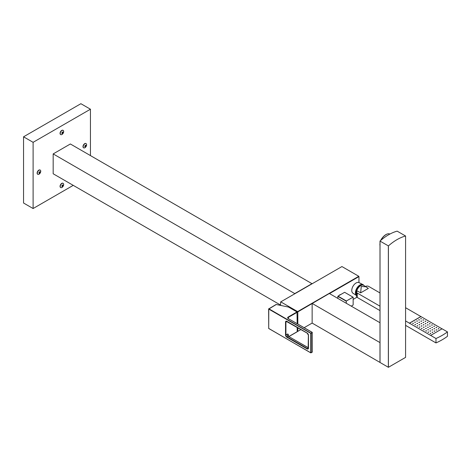 <?xml version="1.0" encoding="UTF-8"?>
<svg xmlns="http://www.w3.org/2000/svg" width="471" height="471" viewBox="0 0 471 471"><rect width="100%" height="100%" fill="white"/><g stroke="black" fill="none" stroke-linecap="round" stroke-linejoin="round"><path stroke-width="0.71" d="M90.444 155.565L90.444 109.219L80.888 103.702L23.55 136.808L23.55 203.013L33.105 208.529L73.24 185.356M23.55 136.808L33.105 142.324L33.105 208.529M90.444 109.219L33.105 142.324M312.138 283.76L70.373 143.979L53.176 153.911L53.176 173.77L280.604 305.078M60.659 134.547A2.432 1.407 -60 0 1 60.559 134.5A2.432 1.407 -60 0 1 60.053 133.387A2.432 1.407 -60 0 1 61.118 130.938A2.432 1.407 -60 0 1 62.99 130.284A2.432 1.407 -60 0 1 63.085 130.349M37.721 174.27A2.432 1.407 -60 0 1 37.621 174.223A2.432 1.407 -60 0 1 37.121 173.11A2.432 1.407 -60 0 1 38.18 170.661A2.432 1.407 -60 0 1 40.059 170.007A2.432 1.407 -60 0 1 40.147 170.072M83.591 147.788A2.432 1.407 -60 0 1 83.491 147.741A2.432 1.407 -60 0 1 82.99 146.628A2.432 1.407 -60 0 1 84.05 144.179A2.432 1.407 -60 0 1 85.922 143.525A2.432 1.407 -60 0 1 86.016 143.59M60.659 187.511A2.432 1.407 -60 0 1 60.559 187.464A2.432 1.407 -60 0 1 60.053 186.351A2.432 1.407 -60 0 1 61.118 183.902A2.432 1.407 -60 0 1 62.99 183.248A2.432 1.407 -60 0 1 63.085 183.313M53.176 153.911L294.94 293.692M312.138 283.56L294.94 293.492M358.549 282.365L362.994 284.625A6.353 3.668 -60 0 0 358.137 286.45A6.353 3.668 -60 0 0 355.428 292.774A6.353 3.668 120 0 0 356.612 295.6L352.944 293.215A6.117 3.532 -60 0 1 351.772 290.472A6.117 3.532 -60 0 1 354.027 284.778A6.117 3.532 -60 0 1 358.443 282.423L358.961 282.123L358.961 276.589A17.027 9.832 -120 0 0 358.79 276.289L341.934 266.557L280.775 301.864A17.027 9.832 -120 0 0 280.692 301.917A17.027 9.832 -120 0 0 280.604 301.964L280.604 305.402M356.924 297.225L353.173 299.391M358.961 276.589L329.512 293.592M340.745 294.54A3.079 1.778 120 0 0 338.961 295.57M337.86 297.472A3.079 1.778 120 0 0 337.689 298.308M362.994 284.625A6.353 3.668 -60 0 1 363.877 285.444M358.79 276.289L297.631 311.596L280.775 301.864M380.003 322.741L329.341 293.492L297.807 311.896A17.027 9.832 -120 0 0 297.631 311.596M312.138 303.618L312.138 323.082L304.172 327.681L312.138 323.082L380.003 362.44A13.512 7.801 0 0 0 380.026 362.476L388.357 367.286A13.512 7.801 0 0 0 388.416 367.298L405.578 357.389L405.578 236.006A46.423 26.8 120 0 0 388.416 245.915L380.026 241.099L380.026 362.476M297.802 331.354L300.951 329.541L297.807 331.354L297.807 327.722M297.195 331.207L297.631 331.454A17.027 9.832 -120 0 0 297.719 331.407A17.027 9.832 -120 0 0 297.807 331.354M297.807 324.007L297.807 311.896M312.138 303.418L379.985 342.594L379.985 362.452M380.003 362.44L379.985 342.594M405.578 236.006L397.165 231.149A46.423 26.8 120 0 0 380.003 241.058L380.026 241.099M380.003 342.582L380.003 241.058M388.416 367.298L388.416 245.915M388.357 367.286L388.357 245.909M389.823 234.099A7.565 3.544 128 0 0 387.674 233.875A7.565 3.544 128 0 0 386.132 234.54A7.565 3.544 128 0 0 380.862 240.31M380.003 243.054L379.891 245.02A7.565 3.544 128 0 0 380.003 245.344M380.674 240.475A7.301 3.415 -52 0 1 387.397 233.952A7.301 3.415 -52 0 1 387.533 233.916M362.329 285.085A5.676 3.279 120 0 0 359.921 285.544A5.676 3.279 120 0 0 355.905 292.497A5.676 3.279 120 0 0 356.612 294.711M355.911 292.267A5.134 2.967 120 0 0 356.052 293.162M359.72 285.661A5.134 2.967 -60 0 1 360.568 285.344M356.576 294.475A5.54 3.197 -60 0 1 355.999 292.444L355.999 292.002A4.998 2.885 -60 0 1 356.123 290.866M358.614 286.551A4.998 2.885 -60 0 1 359.538 285.873A4.998 2.885 -60 0 1 359.72 285.773M355.999 292.444A5.54 3.197 -60 0 1 359.921 285.656A5.54 3.197 -60 0 1 361.969 285.143M360.745 285.62A5.134 2.967 120 0 0 356.288 292.279A5.134 2.967 120 0 0 356.382 293.18M380.003 306.191L357.242 293.05A2.161 1.248 180 0 1 356.612 292.167A2.161 1.248 180 0 1 357.242 291.284L357.595 291.078L360.651 292.844L368.357 288.399L363.724 285.355A6.082 3.509 120 0 0 359.037 286.986A6.082 3.509 120 0 0 356.382 293.103A6.082 3.509 120 0 0 356.612 294.563M366.191 286.78L361.257 286.48L360.651 292.844M405.578 307.71L420.886 316.553L409.417 323.171L405.578 320.951M380.003 292.95L368.711 286.427A2.161 1.248 180 0 0 365.649 286.427L365.62 286.45M356.612 292.167L356.612 296.577A2.161 1.248 0 0 0 357.242 297.46L380.003 310.601M405.578 325.367L435.981 342.923A61.083 35.266 0 0 0 447.45 336.3L447.45 331.89A61.083 35.266 180 0 1 435.981 338.508L435.981 342.923M409.417 323.171L435.981 338.508M430.629 335.417L442.098 328.799L447.45 331.89M442.022 328.84L420.886 316.553M409.417 323.259L420.886 316.642M430.476 333.215L430.859 333.433L430.094 333.433L430.476 333.215L430.476 333.656M432.484 332.055L432.867 332.273L432.484 332.497L432.101 332.273L432.484 332.055L432.484 332.497M434.492 330.895L434.874 331.119L434.109 331.119L434.492 330.895L434.492 331.337M436.499 329.735L436.882 329.959L436.117 329.959L436.499 329.735L436.499 330.177M428.298 331.955L428.681 332.173L427.915 332.173L428.298 331.955L428.298 332.396M430.306 330.795L430.688 331.019L429.923 331.019L430.306 330.795L430.306 331.237M432.313 329.635L432.696 329.859L431.931 329.859L432.313 329.635L432.313 330.077M434.321 328.481L434.704 328.699L434.321 328.923L433.938 328.699L434.321 328.481L434.321 328.923M436.329 327.321L436.711 327.539L435.946 327.539L436.329 327.321L436.329 327.763M434.15 326.062L434.533 326.285L433.767 326.285L434.15 326.062L434.15 326.503M432.142 327.221L432.525 327.439L431.76 327.439L432.142 327.221L432.142 327.663M430.135 328.381L430.518 328.599L429.752 328.599L430.135 328.381L430.135 328.823M428.127 329.541L428.51 329.759L427.745 329.759L428.127 329.541L428.127 329.983M426.12 330.695L426.502 330.919L425.737 330.919L426.12 330.695L426.12 331.137M423.941 329.441L424.324 329.659L423.941 329.883L423.559 329.659L423.941 329.441L423.941 329.883M425.949 328.281L426.332 328.499L425.566 328.499L425.949 328.281L425.949 328.723M427.956 327.121L428.339 327.345L427.574 327.345L427.956 327.121L427.956 327.563M429.964 325.961L430.347 326.185L429.581 326.185L429.964 325.961L429.964 326.403M431.972 324.807L432.354 325.025L431.972 325.243L431.589 325.025L431.972 324.807L431.972 325.243M429.793 323.548L430.17 323.765L429.793 323.989L429.411 323.765L429.793 323.548L429.793 323.989M427.786 324.707L428.168 324.925L427.403 324.925L427.786 324.707L427.786 325.149M425.778 325.861L426.161 326.085L425.395 326.085L425.778 325.861L425.778 326.303M423.77 327.021L424.153 327.245L423.388 327.245L423.77 327.021L423.77 327.463M421.763 328.181L422.146 328.399L421.38 328.399L421.763 328.181L421.763 328.623M419.584 326.921L419.967 327.145L419.202 327.145L419.584 326.921L419.584 327.363M421.592 325.767L421.975 325.985L421.592 326.209L421.209 325.985L421.592 325.767L421.592 326.209M423.6 324.607L423.982 324.825L423.217 324.825L423.6 324.607L423.6 325.049M425.607 323.447L425.99 323.665L425.225 323.665L425.607 323.447L425.607 323.889M427.609 322.288L427.992 322.511L427.232 322.511L427.609 322.288L427.609 322.729M425.431 321.034L425.813 321.251L425.048 321.251L425.431 321.034L425.431 321.475M423.252 319.774L423.635 319.992L422.87 319.992L423.252 319.774L423.252 320.215M421.074 318.514L421.457 318.737L420.691 318.737L421.074 318.514L421.074 318.955M419.066 319.674L419.449 319.897L418.69 319.897L419.066 319.674L419.066 320.115M421.251 320.934L421.627 321.151L421.251 321.375L420.868 321.151L421.251 320.934L421.251 321.375M423.429 322.188L423.806 322.411L423.046 322.411L423.429 322.188L423.429 322.629M421.421 323.347L421.804 323.571L421.039 323.571L421.421 323.347L421.421 323.789M419.243 322.087L419.626 322.311L418.86 322.311L419.243 322.087L419.243 322.529M417.065 320.833L417.447 321.051L416.682 321.051L417.065 320.833L417.065 321.275M415.057 321.993L415.44 322.211L414.674 322.211L415.057 321.993L415.057 322.435M417.235 323.247L417.618 323.471L416.853 323.471L417.235 323.247L417.235 323.689M419.414 324.507L419.796 324.725L419.031 324.725L419.414 324.507L419.414 324.949M417.406 325.667L417.789 325.885L417.023 325.885L417.406 325.667L417.406 326.109M415.228 324.407L415.61 324.631L414.845 324.631L415.228 324.407L415.228 324.849M413.049 323.147L413.432 323.371L412.667 323.371L413.049 323.147L413.049 323.589M438.89 328.799L438.124 328.799L438.89 328.799M438.507 328.575L438.507 329.017M62.708 133.864A2.432 1.407 120 0 1 60.747 134.606A2.432 1.407 120 0 1 60.247 133.493A2.432 1.407 -60 0 1 61.307 131.05A2.432 1.407 -60 0 1 63.179 130.396A2.432 1.407 -60 0 1 63.685 131.509A2.432 1.407 120 0 1 63.514 132.463A2.432 1.407 120 0 1 62.708 133.864A4.056 4.056 0 0 0 63.514 132.463M63.12 132.404A3.974 3.132 95.1 0 1 62.79 133.258A3.974 2.296 180 0 1 62.131 133.64A3.974 0.842 -141.2 0 0 61.801 133.169A3.974 3.132 -84.9 0 0 62.131 132.316A3.974 2.296 0 0 0 62.79 131.933A3.974 0.842 38.8 0 1 63.12 132.404L62.566 132.086M62.79 133.258L62.107 132.863L62.36 132.204M39.77 173.587A2.432 1.407 120 0 1 37.815 174.329A2.432 1.407 120 0 1 37.309 173.216A2.432 1.407 -60 0 1 38.375 170.773A2.432 1.407 -60 0 1 40.247 170.119A2.432 1.407 -60 0 1 40.753 171.232A2.432 1.407 120 0 1 40.583 172.186A2.432 1.407 120 0 1 39.77 173.587A4.056 4.056 0 0 0 40.583 172.186M40.188 172.127A3.974 3.132 95.1 0 1 39.858 172.981A3.974 2.296 180 0 1 39.193 173.363A3.974 0.842 -141.2 0 0 38.863 172.892A3.974 3.132 -84.9 0 0 39.193 172.039A3.974 2.296 0 0 0 39.858 171.656A3.974 0.842 38.8 0 1 40.188 172.127L39.635 171.809M39.858 172.981L39.17 172.586L39.429 171.927M85.64 147.105A2.432 1.407 120 0 1 83.685 147.853A2.432 1.407 120 0 1 83.179 146.734A2.432 1.407 -60 0 1 84.238 144.291A2.432 1.407 -60 0 1 86.116 143.637A2.432 1.407 -60 0 1 86.617 144.75A2.432 1.407 120 0 1 86.452 145.704A2.432 1.407 120 0 1 85.64 147.105A4.056 4.056 0 0 0 86.452 145.704M86.058 145.645A3.974 3.132 95.1 0 1 85.728 146.499A3.974 2.296 180 0 1 85.063 146.881A3.974 0.842 -141.2 0 0 84.733 146.41A3.974 3.132 -84.9 0 0 85.063 145.557A3.974 2.296 0 0 0 85.728 145.174A3.974 0.842 38.8 0 1 86.058 145.645L85.504 145.327M85.728 146.499L85.039 146.104L85.292 145.445M62.708 186.828A2.432 1.407 120 0 1 60.747 187.576A2.432 1.407 120 0 1 60.247 186.457A2.432 1.407 -60 0 1 61.307 184.014A2.432 1.407 -60 0 1 63.179 183.36A2.432 1.407 -60 0 1 63.685 184.473A2.432 1.407 120 0 1 63.514 185.427A2.432 1.407 120 0 1 62.708 186.828A4.056 4.056 0 0 0 63.514 185.427M63.12 185.368A3.974 3.132 95.1 0 1 62.79 186.222A3.974 2.296 180 0 1 62.131 186.604A3.974 0.842 -141.2 0 0 61.801 186.133A3.974 3.132 -84.9 0 0 62.131 185.28A3.974 2.296 0 0 0 62.79 184.897A3.974 0.842 38.8 0 1 63.12 185.368L62.566 185.05M62.79 186.222L62.107 185.827L62.36 185.168M268.717 328.269L268.77 308.723L311.143 333.344L312.291 332.685L312.102 332.349L288.211 318.561A1.89 1.095 180 0 1 288.211 317.012L297.001 311.937L297.195 323.654M297.001 311.937L288.593 307.086L276.265 304.496L268.717 309.07L310.76 333.344L310.76 352.767L268.717 328.493L268.635 308.958L276.065 304.513M297.195 331.69L288.864 336.5L297.195 331.69L297.195 327.369M268.635 328.381L310.819 352.891L268.635 328.381M311.143 352.767L312.373 351.99L311.143 352.767L312.291 352.102L312.238 332.338L310.76 333.344L311.143 333.344L311.143 352.767L310.76 352.767M288.211 318.561L312.238 332.338L312.291 351.884M351.26 306.144L353.026 305.102A6.759 3.903 -60 0 0 353.15 304.89L353.15 297.23A6.759 3.903 120 0 0 353.091 297.195A6.759 3.903 120 0 0 353.026 297.16L346.397 300.987L337.99 296.135L344.619 292.303A6.759 3.903 120 0 1 344.684 292.338A6.759 3.903 120 0 1 344.743 292.373M337.99 296.135A6.759 3.903 120 0 0 337.86 296.347L337.86 298.414M353.026 297.16L344.619 292.303M346.291 303.277L346.273 301.204L337.86 296.347M357.242 297.46L357.242 293.05M288.211 317.012L288.399 317.348L297.195 312.267M286.986 321.475L285.915 322.087A1.619 0.936 60 0 1 286.25 321.346A1.619 0.936 60 0 1 286.874 321.334M288.228 318.549A1.619 0.936 180 0 1 287.928 318.007A1.619 0.936 180 0 1 288.399 317.348L288.399 318.579M308.452 348.122A1.619 0.936 60 0 1 308.134 348.652A1.619 0.936 60 0 1 307.322 348.569L287.063 336.877A1.619 0.936 60 0 1 285.915 334.893L287.063 334.227A1.89 1.095 -60 0 1 288.399 334.999L288.399 336.235M285.532 334.893L285.915 334.893L285.915 322.087L285.532 322.087A1.89 1.095 60 0 1 286.874 321.316L307.133 333.015A1.89 1.095 60 0 1 308.47 335.328L308.47 348.134A1.89 1.095 60 0 1 307.133 348.905L286.874 337.207A1.89 1.095 60 0 1 285.532 334.893L285.532 322.087M286.874 321.316L307.31 333.132M287.928 318.007L288.399 318.667M308.47 348.134L308.458 335.117M307.133 348.905L308.387 347.957M286.874 337.207L288.211 336.212A1.619 0.936 60 0 1 287.063 334.227M308.387 347.863L288.211 336.212L287.928 335.664A1.619 0.936 180 0 1 288.399 334.999M308.387 347.775L288.399 336.323M341.846 266.604L280.692 301.917M312.138 323.082L304.172 327.681M300.957 329.541L297.719 331.407M359.538 285.873L359.921 285.656M286.25 321.346L307.186 333.138L308.387 335.222L308.134 348.652M297.136 331.814L288.941 336.547M353.091 297.195L344.684 292.338"/></g></svg>

